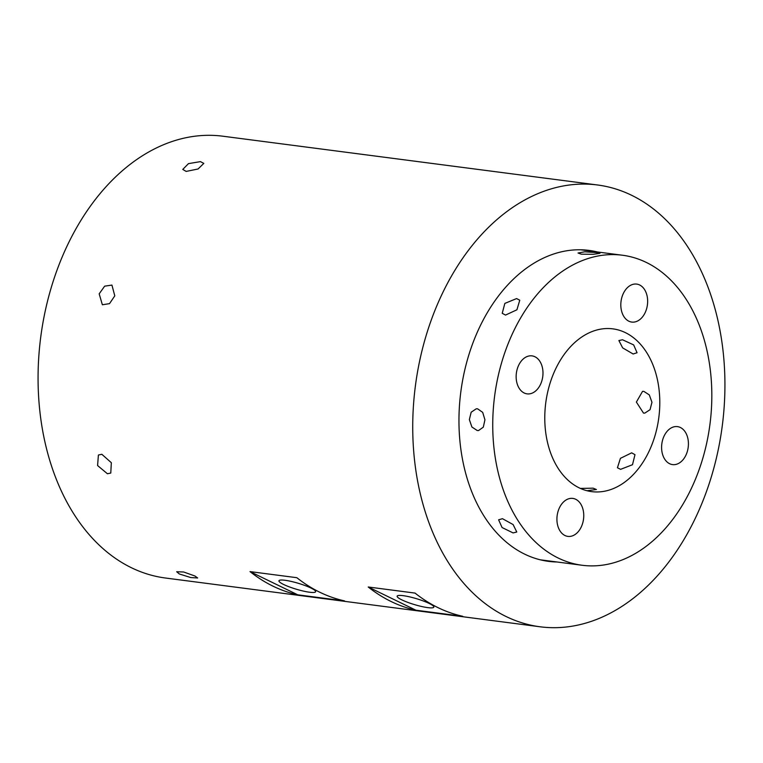 <?xml version="1.0" encoding="UTF-8"?>
<svg xmlns="http://www.w3.org/2000/svg" width="763" height="763" viewBox="0 0 763 763"><rect width="100%" height="100%" fill="white"/><g stroke="black" fill="none" stroke-linecap="round" stroke-linejoin="round"><path stroke-width="1.14" d="M179.324 573.976L176.682 571.735L183.673 572.002L194.937 576.008L197.655 577.992L190.721 577.543L179.324 573.976M101.841 454.29L111.331 462.702L110.778 473.07L107.411 473.747L97.588 465.554L98.398 455.025L101.841 454.29M99.18 293.831L104.655 286.163L111.932 285.085L114.793 295.863L109.519 303.636L102.366 304.771L99.18 293.831M200.459 161.622L203.807 163.406L198.046 168.985L186.172 171.417L182.767 169.424L188.471 163.635L200.459 161.622M429.149 603.428A19.151 3.119 -163.4 0 0 409.33 596.8A19.151 3.119 -163.4 0 0 397.141 596.18A19.151 3.119 -163.4 0 0 401.834 599.871A19.151 3.119 -163.4 0 0 421.653 606.499A19.151 3.119 -163.4 0 0 433.842 607.119A19.151 3.119 -163.4 0 0 429.149 603.428M310.951 588.035A19.151 3.119 -163.4 0 0 291.132 581.406A19.151 3.119 -163.4 0 0 278.943 580.786A19.151 3.119 -163.4 0 0 283.636 584.477A19.151 3.119 -163.4 0 0 303.455 591.106A19.151 3.119 -163.4 0 0 315.644 591.726A19.151 3.119 -163.4 0 0 310.951 588.035M597.362 251.962A156.787 108.918 97.4 0 0 589.074 250.407A156.787 108.918 97.4 0 0 468.224 356.95A156.787 108.918 97.4 0 0 548.587 561.368A156.787 108.918 97.4 0 0 557 561.988M580.395 488.415L593.137 488.167L596.399 489.512L587.024 490.733M502.464 518.687L513.117 524.572L516.78 532.021L513.079 532.917L502.092 527.548L498.611 519.822L502.464 518.687M477.571 408.806L482.693 412.373L484.934 419.803L483.313 427.156L478.544 430.551L477.247 430.532L471.887 426.994L469.35 419.602L471.172 412.23L476.265 408.787L477.571 408.806M516.589 298.571L519.775 300.212L516.913 309.788L505.516 315.081L502.235 313.297L504.839 303.407L516.589 298.571M596.656 252.563L599.937 253.335L593.223 254.298L581.32 254.174L578.049 253.011L584.773 251.8L596.656 252.563M622.522 339.764L633.662 344.905L637.067 352.744L633.137 353.994L622.646 347.88L618.898 340.546L622.522 339.764M643.829 391.371L649.303 394.9L651.964 402.273L650.057 409.664L644.821 413.117L643.505 413.098L636.38 402.072L642.541 391.352L643.829 391.371M631.659 452.841L634.988 454.681L632.489 464.724L620.586 469.34L617.439 467.767L620.414 458.344L631.659 452.841M582.627 523.38A19.151 13.305 97.4 0 0 572.813 498.411A19.151 13.305 97.4 0 0 558.049 511.42A19.151 13.305 97.4 0 0 567.872 536.389A19.151 13.305 97.4 0 0 582.627 523.38M646.519 309.063A19.151 13.305 97.4 0 0 636.704 284.094A19.151 13.305 97.4 0 0 621.94 297.112A19.151 13.305 97.4 0 0 631.754 322.072A19.151 13.305 97.4 0 0 646.519 309.063M541.854 380.851A19.151 13.305 97.4 0 0 532.04 355.882A19.151 13.305 97.4 0 0 517.276 368.891A19.151 13.305 97.4 0 0 527.09 393.861A19.151 13.305 97.4 0 0 541.854 380.851M687.291 451.591A19.151 13.305 97.4 0 0 677.477 426.622A19.151 13.305 97.4 0 0 662.723 439.641A19.151 13.305 97.4 0 0 672.537 464.6A19.151 13.305 97.4 0 0 687.291 451.591M654.95 435.854A82.07 57.006 97.4 0 0 612.88 328.863A82.07 57.006 97.4 0 0 549.627 384.628A82.07 57.006 97.4 0 0 591.687 491.63A82.07 57.006 97.4 0 0 654.95 435.854M415.94 610.209L462.769 616.304A222.758 154.746 97.4 0 1 415.043 593.089L368.214 586.995L415.94 610.209A222.758 154.746 -82.6 0 1 368.214 586.995M297.742 594.816L344.571 600.91A222.758 154.746 97.4 0 1 296.845 577.696L250.016 571.601L297.742 594.816A222.758 154.746 -82.6 0 1 250.016 571.601M540.08 626.785L165.409 578.011A222.758 154.746 -82.6 0 1 51.235 287.584A222.758 154.746 -82.6 0 1 222.92 136.215L597.591 184.989A222.758 154.746 -82.6 0 1 711.765 475.416A222.758 154.746 -82.6 0 1 540.08 626.785A222.758 154.746 -82.6 0 1 425.897 336.369A222.758 154.746 -82.6 0 1 597.591 184.989M702.589 459.03A156.32 108.594 -82.6 0 1 582.102 565.259A156.32 108.594 -82.6 0 1 501.978 361.452A156.32 108.594 -82.6 0 1 622.465 255.233A156.32 108.594 -82.6 0 1 702.589 459.03M540.309 559.813L582.102 565.259M580.662 249.787L622.465 255.233"/></g></svg>

